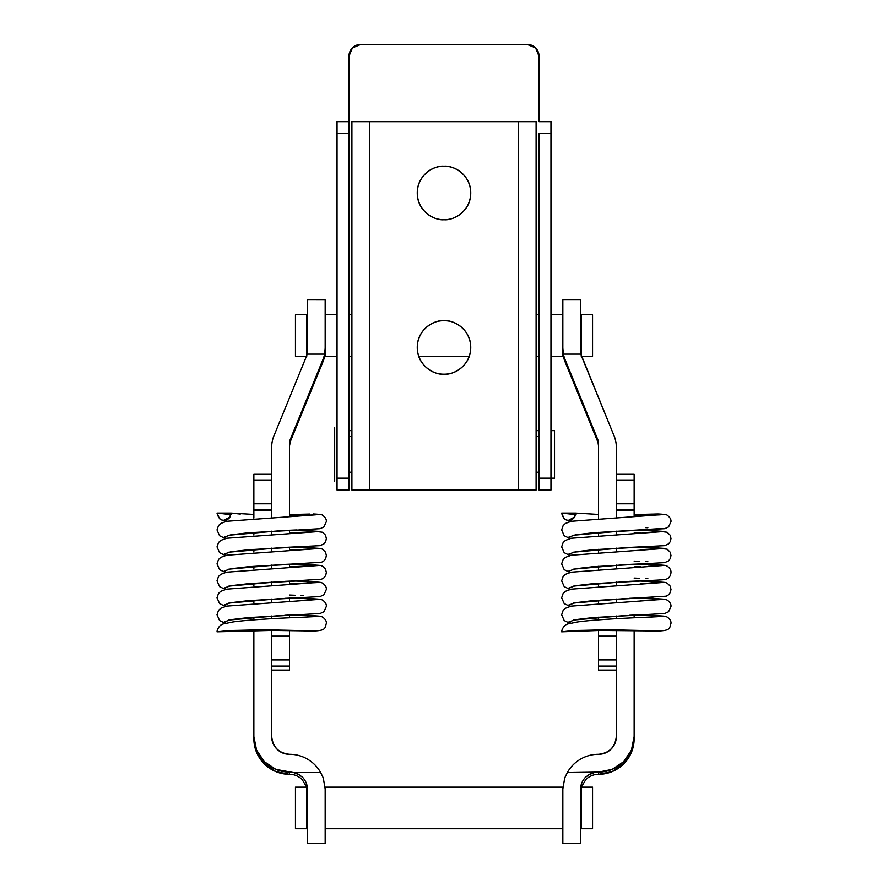 <?xml version="1.0" encoding="UTF-8"?>
<svg xmlns="http://www.w3.org/2000/svg" width="888" height="888" viewBox="0 0 888 888"><rect width="100%" height="100%" fill="white"/><g stroke="black" fill="none" stroke-linecap="round" stroke-linejoin="round"><path stroke-width="1.33" d="M325.163 349.617L325.141 350.405M307.337 351.748L307.337 299.933L307.104 354.134L324.586 354.134A29.715 29.693 180 0 1 322.954 359.529L290.387 439.16L289.51 443.656L289.51 515.984L289.51 443.656A11.888 11.877 180 0 1 290.387 439.16L322.954 359.529L322.954 361.76A29.715 29.693 -0 0 0 324.586 356.366A29.715 29.693 180 0 1 322.954 361.76L290.387 441.392A11.888 11.877 -0 0 0 289.51 445.887L290.387 441.392L322.954 361.76L322.954 359.529A29.715 29.693 -0 0 0 324.586 354.134L307.104 354.134A11.888 11.877 180 0 1 306.449 356.299L273.893 435.919A29.715 29.693 -0 0 0 271.684 447.152L271.684 503.785L253.857 503.785L253.857 510.833L271.684 510.833L271.684 516.916L271.684 510.833L253.857 510.833L253.857 518.093L253.857 509.945L271.684 509.945L271.684 510.833L271.684 503.785L271.684 509.945L253.857 509.945L253.857 480.031L253.857 503.785L271.684 503.785L271.684 447.152A29.715 29.693 180 0 1 273.893 435.919L306.449 356.299M299.966 775.135L293.695 772.593L320.668 772.593L323.265 777.91L325.163 788.977L325.163 843.578L325.163 788.977L323.265 777.91L320.668 772.593A35.653 35.631 180 0 0 289.51 754.289C278.754 753.157 272.816 747.219 271.684 736.474L271.684 630.28L271.684 636.152L271.684 630.436L289.51 630.436L271.684 630.436L271.684 636.152L289.51 636.152L289.51 630.38L289.51 636.152L271.684 636.152L271.684 659.906L289.51 659.906L289.51 636.152L289.51 666.067L271.684 666.067L289.51 666.067L289.51 670.074L289.51 659.906L271.684 659.906L271.684 736.474C271.684 741.391 273.426 745.587 276.901 749.072C280.386 752.547 284.582 754.289 289.51 754.289C295.981 754.289 302.009 755.921 307.581 759.207C313.164 762.481 317.527 766.943 320.668 772.593L293.695 772.593L275.868 769.385L264.302 761.66L256.565 750.105L253.857 736.474L253.857 630.502L253.857 738.705L256.565 752.336L264.302 763.891L275.868 771.617L289.51 774.325L289.51 772.094L293.695 772.593L298.457 774.247L302.719 777.433C305.794 780.952 307.337 784.792 307.337 788.977L307.337 843.578L325.163 843.578L307.337 843.578L307.337 788.977C307.415 784.87 305.872 781.018 302.719 777.433L302.719 777.433M289.51 617.782L289.51 615.062L289.51 617.782M289.51 600.81L289.51 598.101M225.441 606.415L219.569 603.607L217.016 597.779L218.515 593.406L220.823 591.297L226.651 589.155L319.214 582.317L303.208 581.351L319.214 582.317L289.51 583.849L289.51 581.14M295.149 564.058L319.214 565.345L289.51 566.888L289.51 564.169M295.893 549.65L289.51 549.916L289.51 547.208M295.149 530.125L319.214 531.424L289.51 532.955L289.51 530.236M271.684 670.074L289.51 670.074L271.684 670.074M325.163 299.933L325.163 348.185L325.163 299.933L307.337 299.9M324.586 354.134L325.163 348.185L324.586 354.134M290.387 439.16L290.387 441.392L290.387 439.16M324.586 356.366L325.163 350.649M585.281 777.433L585.27 777.455C582.117 781.04 580.586 784.881 580.663 788.977L580.663 843.578L562.837 843.578L580.663 843.578L580.663 788.977C580.663 784.803 582.195 780.963 585.27 777.455L589.532 774.247L594.305 772.593L567.332 772.593C570.473 766.943 574.836 762.481 580.419 759.207C585.991 755.921 592.019 754.289 598.49 754.289C603.418 754.289 607.614 752.547 611.099 749.072C614.574 745.587 616.316 741.391 616.316 736.474L616.316 666.067L598.49 666.067L598.49 670.074L616.316 670.074L598.49 670.074L598.49 659.906L616.316 659.906L616.316 630.28L616.316 636.152L598.49 636.152L598.49 659.906L598.49 630.436L598.49 636.152L616.316 636.152L616.316 630.436L598.49 630.436L616.316 630.436L616.316 659.906L598.49 659.906L598.49 666.067L616.316 666.067L616.316 659.906L616.316 736.474C615.184 747.219 609.246 753.157 598.49 754.289A35.653 35.631 180 0 0 567.332 772.593L564.735 777.899L562.837 788.977L562.837 843.578L562.837 788.977L564.735 777.899L567.332 772.593L598.49 772.094A17.827 17.816 -0 0 0 594.305 772.593L588.023 775.146M616.316 618.703L616.316 616.006L616.316 618.703M616.316 601.742L616.316 599.034L616.316 601.742M616.316 584.781L616.316 582.073L616.316 584.781M616.316 567.809L616.316 565.101L616.316 567.809M616.316 550.849L616.316 548.14L616.316 550.849M616.316 533.877L616.316 531.168L616.316 533.877M616.316 516.916L616.316 510.833L634.143 510.833L634.143 515.984L634.143 510.833L616.316 510.833L616.316 509.945L634.143 509.945L634.143 503.785L634.143 509.945L616.316 509.945L616.316 480.031L634.143 480.031L634.143 503.785L616.316 503.785L616.316 474.314L616.316 480.031L634.143 480.031L634.143 503.785L616.316 503.785L616.316 516.916M634.143 615.062L634.143 617.782L634.143 615.062M598.49 774.325L598.49 772.094A35.653 35.631 180 0 0 634.143 736.474L634.143 630.38L634.143 736.474L631.435 750.105L623.698 761.66L612.132 769.385L598.49 772.094L598.49 774.325L612.132 771.617L623.698 763.891L631.435 752.336L634.143 738.705A35.653 35.631 -0 0 1 598.49 774.325C593.939 774.269 589.743 775.968 585.891 779.442L581.307 787.157M634.143 474.314L634.143 480.031L634.143 474.314L616.316 474.314L634.143 474.314M581.263 787.334L580.663 791.807M253.857 619.88L253.857 617.193L253.857 619.88M253.857 602.919L253.857 600.233L253.857 602.919M253.857 585.947L253.857 583.261L253.857 585.947M253.857 568.986L253.857 566.3L253.857 568.986M253.857 552.025L253.857 549.339L253.857 552.025M253.857 535.053L253.857 532.356L253.857 535.053M271.684 531.168L271.684 533.877L271.684 531.168M271.684 548.14L271.684 550.849L271.684 548.14M271.684 565.101L271.684 567.809L271.684 565.101M271.684 582.073L271.684 584.781L271.684 582.073M271.684 599.034L271.684 601.742L271.684 599.034M271.684 616.006L271.684 618.703L271.684 616.006M306.693 787.157L302.109 779.442L306.737 787.157L307.337 791.807L306.737 787.334M253.857 474.314L253.857 480.031L271.684 480.031L253.857 480.031L253.857 474.314L271.684 474.314L253.857 474.314M302.109 779.442C298.257 775.968 294.061 774.269 289.51 774.325L289.51 772.094A35.653 35.631 180 0 1 253.857 736.474L253.857 738.705A35.653 35.631 -0 0 0 289.51 774.325M444 374.181C436.175 375.258 417.626 367.232 417.26 347.441C417.626 327.65 436.175 319.625 444 320.701C451.382 320.701 457.686 323.31 462.903 328.538C468.131 333.755 470.74 340.06 470.74 347.441C470.74 354.823 468.131 361.127 462.903 366.344C457.686 371.573 451.382 374.181 444 374.181C436.619 374.181 430.314 371.573 425.097 366.344C419.869 361.127 417.26 354.823 417.26 347.441C417.26 340.06 419.869 333.755 425.097 328.538C430.314 323.31 436.619 320.701 444 320.701C451.826 319.625 470.374 327.65 470.74 347.441C470.374 367.232 451.826 375.258 444 374.181C436.619 374.181 430.314 371.573 425.097 366.344M425.097 174.037C430.314 168.82 436.619 166.211 444 166.211C451.826 165.135 470.374 173.16 470.74 192.951C470.374 212.743 451.826 220.768 444 219.691C436.175 220.768 417.626 212.743 417.26 192.951C417.626 173.16 436.175 165.135 444 166.211C451.382 166.211 457.686 168.82 462.903 174.037C468.131 179.265 470.74 185.57 470.74 192.951C470.74 200.333 468.131 206.638 462.903 211.855C457.686 217.083 451.382 219.691 444 219.691C436.619 219.691 430.314 217.083 425.097 211.855C419.869 206.638 417.26 200.333 417.26 192.951C417.26 185.57 419.869 179.265 425.097 174.037C430.314 168.82 436.619 166.211 444 166.211C451.382 166.211 457.686 168.82 462.903 174.037M369.73 490.043L518.27 490.043L518.27 121.645L369.73 121.645L369.73 490.043L536.097 490.043L536.097 121.645L351.903 121.645L351.903 490.043L369.73 490.043L369.73 121.645L351.903 121.645L351.903 490.043L369.73 490.043M425.097 328.538C430.314 323.31 436.619 320.701 444 320.701M536.097 121.645L518.27 121.645L518.27 490.043L536.097 490.043L536.097 121.645M550.96 133.533L550.96 490.043L539.072 490.043L550.96 490.043L550.96 133.533L539.072 133.533L539.072 490.043L539.072 478.166L550.96 478.166L539.072 478.166L539.072 133.533L550.96 133.533L550.96 121.645L550.96 133.533M539.072 121.645L539.072 56.288L539.072 121.645L550.96 121.645L539.072 121.645M337.04 490.043L337.04 121.645L348.929 121.645L348.929 56.288L348.929 121.645L337.04 121.645L337.04 478.166L348.929 478.166L348.929 121.645L348.929 133.533L337.04 133.533L348.929 133.533L348.929 478.166L337.04 478.166L337.04 490.043L348.929 490.043L348.929 478.166L348.929 490.043L337.04 490.043M539.072 430.625L536.097 430.625L539.072 430.625M351.903 430.625L348.929 430.625L351.903 430.625M360.817 44.4L527.183 44.4L360.817 44.4L352.414 47.885L348.929 56.288A11.888 11.888 0 0 1 360.817 44.4M539.072 56.288L535.586 47.885L527.183 44.4A11.888 11.888 0 0 1 539.072 56.288M581.551 356.354L592.551 356.354L592.551 314.763L581.263 314.763L581.263 355.511M306.737 355.511L306.737 314.763L295.449 314.763L295.449 356.354L305.106 356.354M562.837 350.261L562.837 356.354L550.96 356.354L562.837 356.354L562.837 314.763L550.96 314.763L562.837 314.763L562.837 299.933L562.837 348.185L562.837 314.752M539.072 314.763L536.097 314.763L539.072 314.763M351.903 314.763L348.929 314.763L351.903 314.763M325.163 314.763L337.04 314.763L325.163 314.763L325.163 356.354L337.04 356.354L325.163 356.354L325.163 350.261M348.929 356.354L351.903 356.354L348.929 356.354M418.703 356.354L469.297 356.354L418.703 356.354M536.097 356.354L539.072 356.354L536.097 356.354M306.737 356.354L306.737 314.763L295.449 314.763L295.449 356.354L306.427 356.354M582.894 356.354L592.551 356.354L592.551 314.763L581.263 314.763L581.263 356.354M554.523 478.166L554.523 430.625L550.96 430.625L554.523 430.625L554.523 478.166L550.96 478.166L554.523 478.166M334.665 427.661L334.665 481.13L334.665 427.661M539.072 436.574L536.097 436.574L539.072 436.574M351.903 436.574L348.929 436.574L351.903 436.574M348.929 472.216L351.903 472.216L348.929 472.216M536.097 472.216L539.072 472.216L536.097 472.216M562.859 350.405L562.837 349.617M598.49 445.887A11.888 11.877 -0 0 0 597.613 441.392L565.046 361.76A29.715 29.693 180 0 1 563.414 356.366L562.837 350.649L563.414 356.366A29.715 29.693 -0 0 0 565.046 361.76L597.613 441.392L597.613 439.16A11.888 11.877 180 0 1 598.49 443.656L598.49 518.093L598.49 443.656L597.613 439.16L565.046 359.529L597.613 439.16L598.49 445.887M598.49 532.356L598.49 535.053L598.49 532.356M598.49 549.339L598.49 552.025L598.49 549.339M598.49 566.3L598.49 568.986L598.49 566.3M598.49 583.261L598.49 585.947L598.49 583.261M598.49 600.233L598.49 602.919L598.49 600.233M598.49 617.193L598.49 619.88L598.49 617.193M580.896 354.134L614.108 435.919A29.715 29.693 180 0 1 616.316 447.152L616.316 480.031L616.316 447.152A29.715 29.693 -0 0 0 614.108 435.919L581.551 356.299A11.888 11.877 180 0 1 580.896 354.134L563.414 354.134A29.715 29.693 -0 0 0 565.046 359.529L565.046 361.76L565.046 359.529A29.715 29.693 180 0 1 563.414 354.134L580.896 354.134L580.663 299.911L580.663 351.748M562.837 348.185L563.414 354.134L562.837 348.185M592.551 828.748L592.551 787.157L581.263 787.157L581.263 828.748L592.551 828.748L592.551 787.157L581.263 787.157L581.263 828.748L592.551 828.748M306.737 828.748L306.737 787.157L295.449 787.157L295.449 828.748L306.737 828.748L306.737 787.157L295.449 787.157L295.449 828.748L306.737 828.748M562.837 787.157L325.163 787.157L562.837 787.157L562.837 788.977M325.163 828.748L562.837 828.748L325.163 828.748M325.163 787.157L325.163 793.239M598.49 630.502L561.649 631.823L576.368 630.458L611.987 629.836L659.962 630.88M639.782 614.951L647.84 615.273C668.764 616.216 665.145 616.35 667.088 617.027C669.896 618.969 671.195 621.089 670.984 623.354C669.463 627.76 671.139 630.602 658.285 630.98L653.657 630.869M570.618 623.243L568.786 621.989L575.335 619.68L592.873 617.615L652.913 614.285M655.155 581.684L665.301 582.45L667.177 583.139L670.129 586.058L670.984 589.41L670.34 592.407L668.597 594.76L666.189 596.181L592.873 600.654L575.335 602.719L568.786 605.017L570.618 606.271L568.786 605.017L575.335 602.719L592.873 600.654L652.913 597.324M638.25 564.002L663.847 565.345L647.974 566.322L663.847 565.345L647.84 564.38C668.797 565.301 665.279 565.501 667.177 566.167C669.896 568.076 671.162 570.174 670.984 572.449C670.695 575.89 669.097 578.144 666.189 579.22C664.613 579.575 668.142 579.653 647.974 580.574L592.873 583.694L575.335 585.747L568.786 588.056L570.618 589.31L568.786 588.056L575.335 585.747L592.873 583.694L652.913 580.352M570.618 572.338L568.786 571.084L575.335 568.786L592.873 566.722L654.179 563.336L592.873 566.722L575.335 568.786L568.786 571.084L570.618 572.338M570.618 555.377L568.786 554.123L575.335 551.825L592.873 549.761L654.179 546.364L592.873 549.761L575.335 551.825L568.786 554.123L570.618 555.377M662.215 528.493L592.873 532.789L575.335 534.854L568.786 537.162L570.618 538.417L568.786 537.162L575.335 534.854L592.873 532.789L654.179 529.403M570.618 521.445L568.786 520.224L570.618 521.445M598.49 514.441L575.912 513.098L573.815 518.115L568.786 520.19C565.423 520.601 563.048 518.226 561.649 513.086L576.068 514.474M629.392 530.458L664.69 528.693L668.597 526.906L670.984 521.556C671.162 519.28 669.896 517.182 667.177 515.273C667.288 514.718 664.257 514.285 658.086 513.974L663.847 514.452L659.862 514.851L634.143 515.984M639.782 530.125L663.847 531.424L647.974 532.389L663.847 531.424L652.28 530.647M639.782 547.097L663.847 548.384L640.525 549.65M639.782 581.03L663.847 582.317L640.525 583.583M570.074 623.376L564.202 620.579L561.649 614.751L563.147 610.378L565.456 608.258L571.284 606.115L663.847 599.278L647.84 598.312L663.847 599.278L640.525 600.554M647.84 615.273L663.847 616.239L643.178 617.415L663.847 616.239L638.25 614.896M638.25 597.924L647.84 598.312C668.797 599.234 665.279 599.422 667.177 600.099C669.896 602.009 671.162 604.106 670.984 606.382L668.597 611.732L664.69 613.519L592.873 617.615L575.335 619.68L568.786 621.989L571.04 623.376M658.397 630.98L602.086 629.892L573.082 630.591L561.649 631.823L562.304 628.804M641.924 630.513L640.059 630.48M623.021 630.269L602.841 630.436M570.074 606.415L564.202 603.607L561.649 597.779L563.147 593.406L565.456 591.297L571.284 589.155L659.862 582.706L663.847 582.317L652.28 581.54M634.143 566.888L640.525 566.622M570.074 572.483L564.202 569.674L561.649 563.858L563.147 559.484L565.456 557.364L571.284 555.222L659.862 548.773L663.847 548.384L652.28 547.607M634.143 532.955L640.525 532.689M570.074 538.55L564.202 535.753L561.649 529.925L563.147 525.552L565.456 523.432L571.284 521.289L663.847 514.452L634.143 514.574M572.816 514.33L561.649 513.086L575.912 513.086L575.89 513.641M570.074 521.589L564.202 518.781L561.649 513.098C563.036 518.259 565.412 520.634 568.786 520.224L574.88 516.794M561.649 513.109L575.912 513.086C574.525 518.237 572.15 520.601 568.786 520.19M634.143 514.563L653.346 514.085M654.523 514.052L657.93 513.963M561.649 631.823L598.49 630.447M599.156 630.436L658.13 630.991M278.388 630.269L217.016 631.823L231.735 630.458L267.355 629.836L315.329 630.88M293.606 614.896L319.214 616.239L303.33 617.216L319.214 616.239L303.208 615.273C324.12 616.216 320.513 616.35 322.455 617.027C325.263 618.969 326.562 621.089 326.351 623.354C324.83 627.76 326.507 630.602 313.653 630.98L309.024 630.869M295.149 597.99L303.208 598.312C324.164 599.234 320.646 599.422 322.544 600.099C325.263 602.009 326.529 604.106 326.351 606.382L323.965 611.732L320.057 613.519L248.24 617.615L230.702 619.68L224.153 621.989L225.985 623.243L224.153 621.989L230.702 619.68L248.24 617.615L308.28 614.285M293.606 580.963L303.208 581.351C324.164 582.273 320.646 582.461 322.544 583.139C325.263 585.048 326.529 587.135 326.351 589.41L323.965 594.76L320.057 596.558L248.24 600.654L230.702 602.719L224.153 605.017L225.985 606.271L224.153 605.017L230.702 602.719L248.24 600.654L308.28 597.324M310.523 564.713L320.668 565.478L322.544 566.167L325.496 569.097L326.351 572.449L325.707 575.446L323.965 577.799L321.556 579.22L248.24 583.694L230.702 585.747L224.153 588.056L225.985 589.31L224.153 588.056L230.702 585.747L248.24 583.694L308.28 580.352M310.523 547.752L320.668 548.518L322.544 549.206L325.496 552.136L326.351 555.477L325.707 558.474L323.965 560.839L321.556 562.259L248.24 566.722L230.702 568.786L224.153 571.084L225.985 572.338L224.153 571.084L230.702 568.786L248.24 566.722L308.28 563.392M225.985 555.377L224.153 554.123L230.702 551.825L248.24 549.761L309.546 546.364L248.24 549.761L230.702 551.825L224.153 554.123L225.985 555.377M225.985 538.417L224.153 537.162L230.702 534.854L248.24 532.789L309.546 529.403L248.24 532.789L230.702 534.854L224.153 537.162L225.985 538.417M225.985 521.445L224.142 520.224L225.985 521.445M253.857 514.441L231.28 513.098L229.182 518.115L224.153 520.19C220.79 520.601 218.404 518.226 217.016 513.086L231.435 514.474M225.441 538.55L219.569 535.753L217.016 529.925L218.515 525.552L220.823 523.432L226.651 521.289L315.229 514.851L319.214 514.452L313.298 513.963L319.214 514.452L315.229 514.851L289.51 515.984M293.606 547.03L319.214 548.384L303.33 549.361L319.214 548.384L307.648 547.607M303.208 598.312L319.214 599.278L303.33 600.255L319.214 599.278L293.606 597.924M317.56 616.472L303.33 617.216C283.727 617.937 249.206 619.646 233 621.944L224.02 623.787C220.657 624.331 218.337 626.784 217.049 631.146M313.764 630.98L257.453 629.892L228.449 630.591L217.016 631.823L217.66 628.804M297.291 630.513L295.426 630.48M289.51 583.849L295.893 583.583M225.441 589.443L219.569 586.646L217.016 580.819L218.515 576.445L220.823 574.325L226.651 572.183L315.229 565.745L319.214 565.345L307.648 564.579M289.51 532.955L295.893 532.689M225.441 555.522L219.569 552.713L217.016 546.886L218.515 542.513L220.823 540.404L226.651 538.261L315.229 531.812L319.214 531.424L307.648 530.647M309.89 514.052L289.51 514.574M228.183 514.33L217.016 513.086L231.28 513.086L231.257 513.641M225.441 521.589L219.569 518.781L217.016 513.098C218.404 518.259 220.779 520.634 224.142 520.224L230.247 516.794M217.016 513.109L231.28 513.086C229.892 518.237 227.517 520.601 224.153 520.19M231.28 513.098L240.282 514.074M289.51 514.563L308.713 514.085M217.016 631.823L263.614 630.314L313.497 630.991M289.51 670.085L271.684 670.085M580.663 843.6L562.837 843.6M325.163 843.6L307.337 843.6M562.837 299.9L580.663 299.9M598.49 670.085L616.316 670.085M570.074 589.443L564.202 586.646L561.649 580.819L563.147 576.445L565.456 574.325L571.284 572.183L662.193 565.578M647.84 578.632L645.72 578.543M639.693 578.31L634.143 578.077M644.466 563.758L664.69 562.626L668.597 560.839L670.34 558.474L670.984 555.477L670.129 552.136L667.177 549.206L655.155 547.752M647.84 561.671L645.72 561.582M639.693 561.338L634.143 561.116M570.074 555.522L564.202 552.713L561.649 546.886L563.147 542.513L565.456 540.404L571.284 538.261L662.193 531.646M629.392 547.43L664.69 545.665L668.597 543.867L670.34 541.514L670.984 538.517L670.129 535.164L667.177 532.245L655.155 530.78M647.84 527.738L645.72 527.65M662.193 616.472L647.974 617.216C628.36 617.937 593.839 619.646 577.633 621.944L568.653 623.787C565.29 624.331 562.97 626.784 561.682 631.146M662.193 514.685L647.974 515.429M625.763 530.647L573.415 535.231M638.25 530.069L647.84 530.447M625.763 547.607L573.415 552.203M638.25 547.03L647.84 547.419M662.193 548.618L647.974 549.361M641.336 563.88L629.392 564.391M625.763 564.568L573.415 569.164M647.974 580.574L629.392 581.351M625.763 581.54L573.415 586.124M638.25 580.963L647.84 581.351M662.193 582.55L647.974 583.294M647.974 597.535L644.466 597.68M641.336 597.802L629.392 598.323M625.763 598.501L573.415 603.096M662.193 599.511L647.974 600.255M647.974 614.507L629.392 615.284M625.763 615.473L573.415 620.057M225.441 623.376L219.569 620.579L217.016 614.751L218.515 610.378L220.823 608.258L226.651 606.115L317.56 599.511M303.208 595.593L301.088 595.504M295.06 595.271L289.51 595.038M225.441 572.483L219.569 569.674L217.016 563.858L218.515 559.484L220.823 557.364L226.651 555.222L317.56 548.618M284.759 547.43L320.057 545.665L323.965 543.867L325.707 541.514L326.351 538.517L325.496 535.164L322.544 532.245L310.523 530.78M299.833 529.825L320.057 528.693L323.965 526.906L326.351 521.556C326.529 519.28 325.263 517.182 322.544 515.273C322.644 514.718 319.613 514.285 313.453 513.974M317.56 514.685L303.33 515.429M296.703 529.947L284.759 530.458M281.13 530.647L228.782 535.231M293.606 530.069L303.208 530.447M317.56 531.646L303.33 532.389M281.13 547.607L228.782 552.203M303.33 563.614L299.833 563.758M296.703 563.88L284.759 564.391M281.13 564.568L228.782 569.164M293.606 564.002L303.208 564.38M317.56 565.578L303.33 566.322M303.33 580.574L299.833 580.719M296.703 580.841L284.759 581.351M281.13 581.54L228.782 586.124M317.56 582.55L303.33 583.294M303.33 597.535L299.833 597.68M296.703 597.802L284.759 598.323M281.13 598.501L228.782 603.096M303.33 614.507L284.759 615.284M281.13 615.473L228.782 620.057"/></g></svg>
